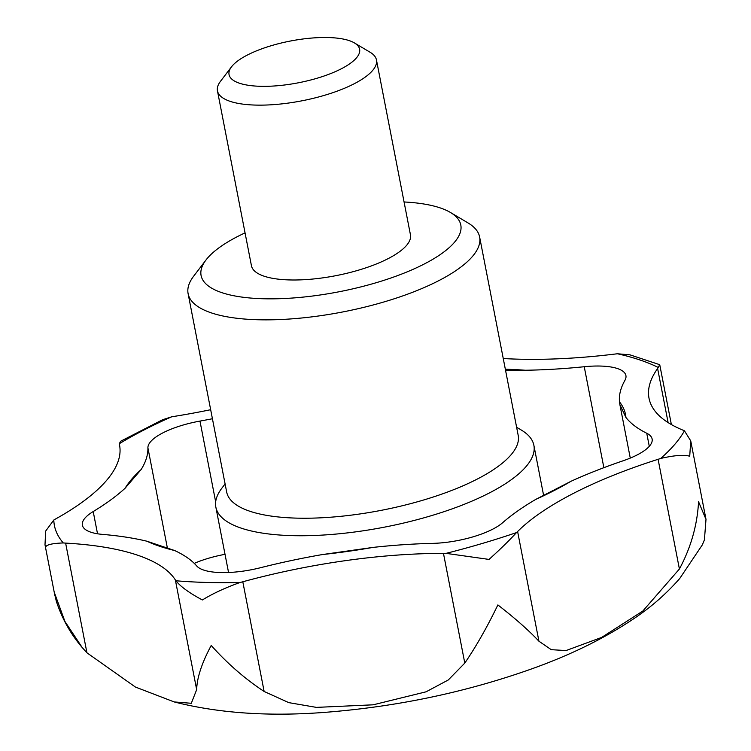 <?xml version="1.0" encoding="UTF-8"?>
<svg xmlns="http://www.w3.org/2000/svg" width="751" height="751" viewBox="0 0 751 751"><rect width="100%" height="100%" fill="white"/><g stroke="black" fill="none" stroke-linecap="round" stroke-linejoin="round"><path stroke-width="1.13" d="M264.136 691.474L288.797 702.636L316.424 707.386L373.172 704.813L426.08 691.812L448.263 679.984L464.794 663.095C476.209 646.339 487.23 626.944 497.875 604.921C515.336 618.505 529.023 630.605 538.936 641.223L551.262 649.681L566.029 650.563L601.664 637.411L642.837 611.023L679.411 569.005C690.911 547.563 697.285 525.137 698.561 501.743L705.996 519.363L704.41 539.903L702.279 544.944L679.73 578.505C666.766 593.299 652.084 606.264 635.703 617.416C605.832 637.759 570.713 655.069 530.347 669.357C467.169 691.662 401.212 705.78 332.468 711.732C273.289 716.98 220.541 713.713 174.223 701.941L191.308 703.283L196.668 689.634C196.987 677.702 201.841 662.973 211.219 645.466C227.365 663.537 245.004 678.876 264.136 691.474L242.808 581.772A53.997 17.264 169 0 1 240.01 582.504C225.338 587.742 212.796 593.562 202.376 599.965C189.233 592.924 180.418 586.522 175.959 580.767A53.997 17.264 169 0 1 175.349 579.932A269.975 86.318 169 0 0 65.619 543.104A53.997 17.264 169 0 1 63.281 542.945C51.819 543.367 45.933 544.832 45.623 547.348L45.004 544.794L45.661 531.088L53.809 520.011A53.997 17.264 169 0 1 55.64 518.95A269.975 86.318 169 0 0 119.55 445.08A269.975 86.318 169 0 0 119.456 444.639A53.997 17.264 169 0 1 119.437 444.554A53.997 17.264 169 0 1 119.343 443.7L120.573 441.278L162.554 419.753L171.585 416.843A53.997 17.264 169 0 1 174.476 416.354A269.975 86.318 169 0 0 210.665 409.708M174.223 701.941L135.405 687.043L86.938 652.807L65.619 543.104M82.197 647.522C70.613 634.004 61.957 618.495 56.241 600.997L54.466 592.849L64.933 621.471L82.197 647.522L86.938 652.807M242.808 581.772A269.975 86.318 169 0 1 443.465 553.393A53.997 17.264 169 0 0 446.056 553.365A323.972 103.582 -11 0 0 516.463 532.6C509.835 539.941 500.692 548.878 489.032 559.42L446.056 553.365M538.936 641.223L517.608 531.52A53.997 17.264 169 0 1 516.463 532.6M503.254 358.527A269.975 86.318 169 0 0 614.628 354.096A53.997 17.264 169 0 1 617.482 353.777L629.948 354.838L659.707 364.686L658.28 367.474A53.997 17.264 169 0 1 657.613 368.525A269.975 86.318 169 0 0 649.014 398.255A269.975 86.318 169 0 0 683.091 430.201A53.997 17.264 169 0 1 684.443 430.811L690.742 440.893L689.718 456.242C684.133 454.562 674.464 455.294 660.711 458.439A53.997 17.264 169 0 1 658.092 459.302A269.975 86.318 169 0 0 517.608 531.52M167.295 547.592L147.909 447.849A269.975 86.318 169 0 1 141.169 469.506L125.041 488.291A269.975 86.318 169 0 1 93.208 511.544A53.997 17.264 169 0 0 82.366 525.184A53.997 17.264 169 0 0 102.652 534.402A269.975 86.318 169 0 1 146.914 541.218L174.636 550.53A269.975 86.318 169 0 1 196.706 565.963A53.997 17.264 169 0 0 260.541 567.709A269.975 86.318 169 0 1 322.47 554.548L373.172 547.385A269.975 86.318 169 0 1 432.529 543.377A53.997 17.264 169 0 0 502.682 522.687A269.975 86.318 169 0 1 535.651 499.462L571.145 481.213A269.975 86.318 169 0 1 623.095 460.785A53.997 17.264 169 0 0 652.121 438.988A53.997 17.264 169 0 0 646.742 433.243A269.975 86.318 169 0 1 625.921 417.443L619.885 404.611L619.491 401.851A269.975 86.318 169 0 1 624.907 380.381A53.997 17.264 169 0 0 625.912 375.547A53.997 17.264 169 0 0 584.24 366.732A269.975 86.318 169 0 1 525.306 370.243L505.564 370.393M194.246 563.363A53.997 17.264 169 0 1 225.028 554.322M147.909 447.849A53.997 17.264 169 0 1 199.973 421.086A269.975 86.318 169 0 0 212.43 418.739M225.093 483.926L221.855 488.188A161.991 51.791 -11 0 0 215.856 507.16A161.991 51.791 -11 0 0 354.219 532.055A161.991 51.791 -11 0 0 525.991 466.643A161.991 51.791 -11 0 0 533.886 445.343A161.991 51.791 -11 0 0 521.222 429.994L516.613 427.263M245.051 232.876A132.289 42.3 -11 0 0 205.981 260.006L193.598 276.265A148.491 47.473 -11 0 0 188.107 293.65L226.671 492.027A148.491 47.473 -11 0 0 353.496 514.848A148.491 47.473 -11 0 0 510.962 454.89A148.491 47.473 -11 0 0 518.19 435.364L479.626 236.987A148.491 47.473 -11 0 0 468.023 222.925L450.459 212.477A132.289 42.3 -11 0 0 404.066 201.972M231.515 66.82L220.447 81.371A80.995 25.9 -11 0 0 217.452 90.852L251.435 265.704A80.995 25.9 -11 0 0 320.611 278.152A80.995 25.9 -11 0 0 406.507 245.455A80.995 25.9 -11 0 0 410.45 234.8L376.458 59.949A80.995 25.9 -11 0 0 370.13 52.27L354.416 42.929A66.501 21.263 -11 0 0 290.28 41.052A66.501 21.263 -11 0 0 231.515 66.82A66.501 21.263 -11 0 0 274.875 85.943A66.501 21.263 -11 0 0 356.378 57.977A66.501 21.263 -11 0 0 354.416 42.929M205.981 260.006A132.289 42.3 -11 0 0 292.233 298.044A132.289 42.3 -11 0 0 454.364 242.413A132.289 42.3 -11 0 0 450.459 212.477M188.107 293.65A148.491 47.473 -11 0 0 314.941 316.471A148.491 47.473 -11 0 0 472.398 256.513A148.491 47.473 -11 0 0 479.626 236.987M217.452 90.852A80.995 25.9 -11 0 0 286.629 103.3A80.995 25.9 -11 0 0 372.515 70.603A80.995 25.9 -11 0 0 376.458 59.949M196.668 689.634L175.349 579.932M464.794 663.095L443.465 553.393M679.411 569.005L658.092 459.302M668.118 422.597L657.613 368.525M119.634 445.531L119.456 444.639M97.527 533.783L93.208 511.544M215.678 501.875L199.973 421.086M603.87 467.685L584.24 366.732M649.286 446.319L646.742 433.243M660.711 458.439A323.972 103.582 -11 0 0 684.443 430.811M525.306 370.243A257.828 82.432 -11 0 0 505.329 369.21M625.921 417.443A257.828 82.432 -11 0 0 619.491 401.851M535.651 499.462A257.828 82.432 -11 0 0 571.145 481.213M322.47 554.548A257.828 82.432 -11 0 0 373.172 547.385M146.914 541.218A257.828 82.432 -11 0 0 174.636 550.53M141.169 469.506A257.828 82.432 -11 0 0 125.041 488.291M171.585 416.843A323.972 103.582 -11 0 0 119.343 443.7M53.809 520.011A323.972 103.582 -11 0 0 63.281 542.945M175.959 580.767A323.972 103.582 -11 0 0 240.01 582.504M658.28 367.474A323.972 103.582 -11 0 0 617.482 353.777M690.742 440.893L705.996 519.363M659.753 364.751L671.375 424.559M119.437 444.554L119.644 445.568M45.004 544.794L54.954 595.984M619.885 404.611L630.277 458.082M215.856 507.16L228.557 572.497M533.886 445.343L543.555 495.106"/></g></svg>

